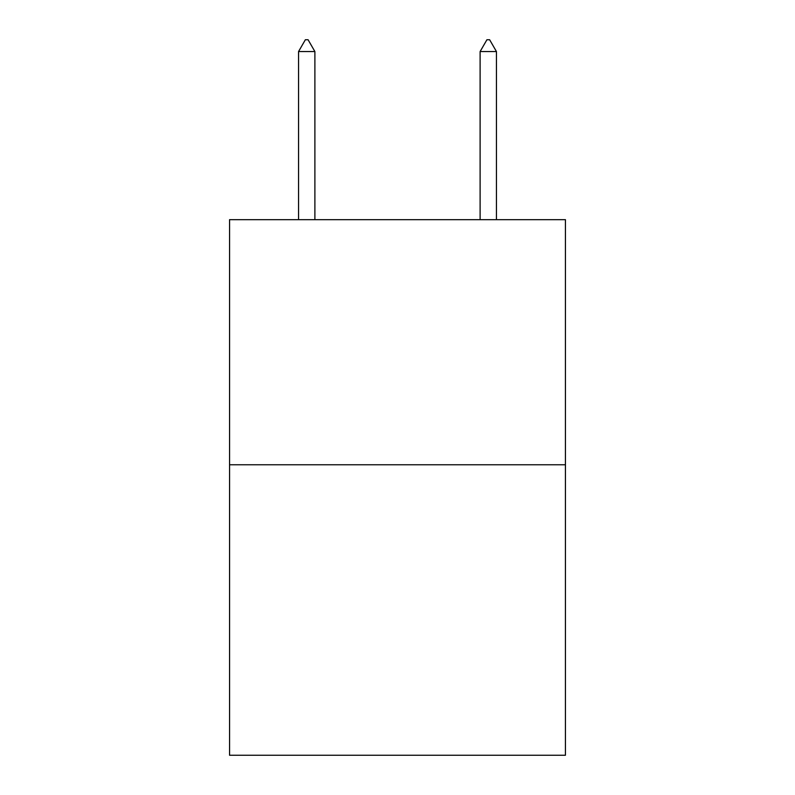 <?xml version="1.0" encoding="UTF-8"?>
<svg xmlns="http://www.w3.org/2000/svg" width="795" height="795" viewBox="0 0 795 795"><rect width="100%" height="100%" fill="white"/><g stroke="black" fill="none" stroke-linecap="round" stroke-linejoin="round"><path stroke-width="1.19" d="M565.434 464.767L565.434 219.668L229.566 219.668L229.566 755.25L565.434 755.25L565.434 464.767L229.566 464.767M314.89 51.556L308.082 39.75L305.359 39.75L298.552 51.556L314.89 51.556L314.89 219.668M298.552 51.556L298.552 219.668M486.918 39.75L489.641 39.75L496.448 51.556L480.11 51.556L486.918 39.75M496.448 219.668L496.448 51.556M480.11 219.668L480.11 51.556"/></g></svg>
